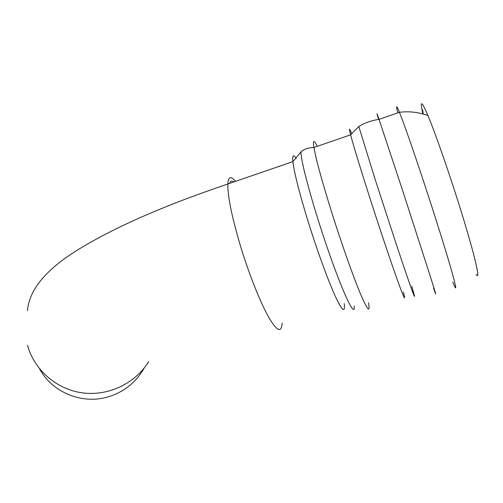 <?xml version="1.0" encoding="UTF-8"?>
<svg xmlns="http://www.w3.org/2000/svg" width="503" height="503" viewBox="0 0 503 503"><rect width="100%" height="100%" fill="white"/><g stroke="black" fill="none" stroke-linecap="round" stroke-linejoin="round"><path stroke-width="0.75" d="M422.633 109.83L423.293 114.043M476.14 274.292C480.522 281.579 476.096 260.661 464.37 221.836C452.7 183.136 436.302 135.445 427.921 115.514C423.111 104.146 420.936 101.015 421.401 106.12L422.803 113.911M144.267 367.913C136.231 382.211 124.279 391.837 108.415 396.798C82.492 404.814 52.243 392.585 39.58 368.825M27.483 345.24C34.311 370.101 56.764 389.511 82.668 392.893C108.579 396.282 135.288 383.431 148.687 361.575M229.626 183.381C230.399 180.841 231.826 180.351 233.895 181.916M282.139 323.146C281.504 333.458 276.895 331.263 268.313 316.557C259.982 301.586 248.941 273.802 240.572 246.332C231.826 216.912 227.582 196.132 227.84 183.997C228.349 176.603 230.915 175.723 235.542 181.35M433.517 288.125C437.264 298.971 436.195 295.054 430.31 276.367L402.645 190.599L379.036 119.362C376.885 113.131 376.389 111.98 377.546 115.916L378.614 119.45M452.794 282.108C457.145 292.84 456.655 288.747 451.317 269.809C445.821 250.613 435.089 216.303 424.262 183.444C412.712 148.555 404.437 124.838 399.439 112.295C396.936 106.158 396.1 105.121 396.924 109.189L397.772 112.873M411.762 286.295C418.603 309.075 412.372 292.683 396.314 244.326L375.527 180.602L358.809 126.542C364.706 122.858 371.453 120.475 379.048 119.393M403.375 291.985C406.072 302.397 404.267 298.958 397.974 281.667C391.655 264.132 381.01 232.524 371.164 201.973C360.708 169.423 353.861 147.039 350.616 134.823C349.082 128.881 349.076 127.611 350.585 131.013L351.773 133.873M368.548 302.844C370.246 313.488 367.498 310.376 360.305 293.501C353.175 276.361 342.109 245.15 332.477 214.781C322.31 182.407 316.136 159.973 313.941 147.486C312.985 141.393 313.532 139.935 315.595 143.116L317.374 146.298M354.238 305.987C355.294 318.707 343.744 295.223 328.484 251.217C313.212 207.311 300.222 159.69 301.008 151.849C304.007 149.121 308.32 147.662 313.941 147.486L350.616 134.823L358.809 126.542M344.266 303.699C345.234 313.633 342.134 310.917 334.973 295.538C327.931 279.938 317.538 251.519 308.823 223.753C299.625 194.045 294.318 173.334 292.891 161.62C292.344 155.98 293.148 154.496 295.318 157.175L296.223 158.432M301.008 151.849L292.891 161.62L227.84 183.997C165.368 205.117 116.294 226.507 80.612 248.161C46.968 268.294 29.262 289.143 27.483 310.722M427.921 115.508C418.314 112.15 408.82 111.075 399.439 112.295L379.036 119.362"/></g></svg>
